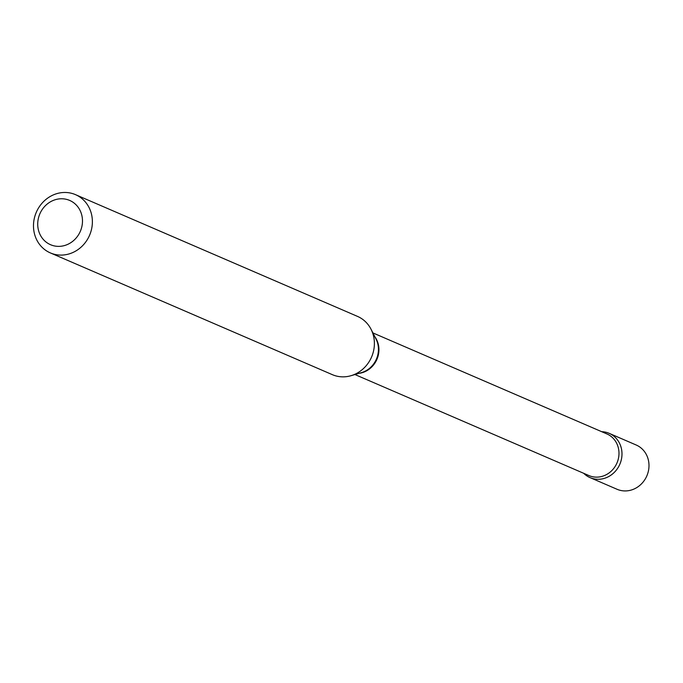 <?xml version="1.0" encoding="UTF-8"?>
<svg xmlns="http://www.w3.org/2000/svg" width="683" height="683" viewBox="0 0 683 683"><rect width="100%" height="100%" fill="white"/><g stroke="black" fill="none" stroke-linecap="round" stroke-linejoin="round"><path stroke-width="1.02" d="M590.052 477.622L617.056 489.276A24.118 22.044 -66.6 0 0 631.348 490.018A24.118 22.044 -66.6 0 0 648.85 468.299A24.118 22.044 -66.6 0 0 636.172 445L609.168 433.338A24.118 22.044 -66.6 0 0 601.689 431.69A24.118 22.044 -66.6 0 1 621.487 448.936A24.118 22.044 -66.6 0 1 610.286 475.616A24.118 22.044 -66.6 0 1 583.717 473.31A24.118 22.044 -66.6 0 0 590.052 477.622A24.118 22.044 -66.6 0 0 604.344 478.365A24.118 22.044 -66.6 0 0 621.846 456.637A24.118 22.044 -66.6 0 0 609.168 433.338M38.222 229.112A24.118 22.044 -66.6 0 0 64.842 245.453A24.118 22.044 -66.6 0 0 81.977 216.016A24.118 22.044 -66.6 0 0 55.366 199.684A24.118 22.044 -66.6 0 0 38.222 229.112M34.15 232.399A31.734 29.01 -66.6 0 0 50.363 252.915A31.734 29.01 -66.6 0 0 81.26 246.981A31.734 29.01 -66.6 0 0 91.718 215.179A31.734 29.01 -66.6 0 0 75.514 194.655A31.734 29.01 -66.6 0 0 44.608 200.589A31.734 29.01 -66.6 0 0 34.15 232.399M50.363 252.915L332.365 374.668A31.734 29.01 -66.6 0 0 351.028 375.693A31.734 29.01 -66.6 0 0 373.729 336.924A31.734 29.01 -66.6 0 0 371.057 329.283A31.734 29.01 -66.6 0 0 357.516 316.4L75.514 194.655M359.027 373.345A22.667 20.721 -66.6 0 0 378.459 344.975A22.667 20.721 -66.6 0 0 374.839 336.719M351.028 375.693L361.555 372.602A22.923 20.96 -66.6 0 0 377.955 344.591A22.923 20.96 -66.6 0 0 376.034 339.067L371.057 329.283M354.938 374.54L588.959 475.573A22.667 20.721 -66.6 0 0 611.037 471.338A22.667 20.721 -66.6 0 0 618.508 448.611A22.667 20.721 -66.6 0 0 606.931 433.953L372.909 332.92"/></g></svg>
